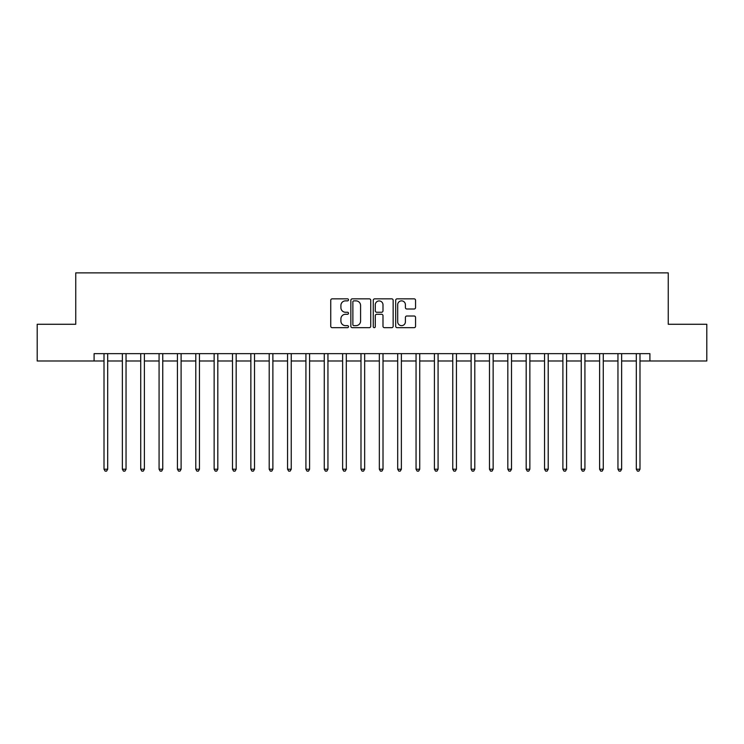 <?xml version="1.0" encoding="UTF-8"?>
<svg xmlns="http://www.w3.org/2000/svg" width="744" height="744" viewBox="0 0 744 744"><rect width="100%" height="100%" fill="white"/><g stroke="black" fill="none" stroke-linecap="round" stroke-linejoin="round"><path stroke-width="1.12" d="M348.508 299.86A1.004 1.004 0 0 0 347.495 298.846L332.187 298.846A1.442 1.442 0 0 0 330.745 300.288L330.745 326.235A1.442 1.442 0 0 0 332.187 327.676L347.495 327.676A1.004 1.004 0 0 0 348.508 326.672A1.004 1.004 0 0 0 347.495 325.658L345.514 325.658A4.613 4.613 0 0 1 340.901 321.045L340.901 318.888A4.613 4.613 0 0 1 345.514 314.275L347.495 314.275A1.004 1.004 0 0 0 348.508 313.261A1.004 1.004 0 0 0 347.495 312.257L345.514 312.257A4.613 4.613 0 0 1 340.901 307.644L340.901 305.477A4.613 4.613 0 0 1 345.514 300.864L347.495 300.864A1.004 1.004 0 0 0 348.508 299.86M414.12 309.011A1.442 1.442 0 0 0 415.561 307.57L415.561 300.288A1.442 1.442 0 0 0 414.12 298.846L397.119 298.846A1.442 1.442 0 0 0 395.678 300.288L395.678 326.235A1.442 1.442 0 0 0 397.119 327.676L414.12 327.676A1.442 1.442 0 0 0 415.561 326.235L415.561 317.446A1.442 1.442 0 0 0 414.12 316.005L406.847 316.005A1.442 1.442 0 0 0 405.406 317.446L405.406 321.799A3.86 3.86 0 0 1 401.546 325.658A3.86 3.86 0 0 1 397.696 321.799L397.696 304.724A3.86 3.86 0 0 1 401.546 300.864A3.86 3.86 0 0 1 405.406 304.724L405.406 307.57A1.442 1.442 0 0 0 406.847 309.011L414.12 309.011M94.097 360.989L37.2 360.989L37.2 324.272L75.749 324.272L75.749 272.881L668.251 272.881L668.251 324.272L706.8 324.272L706.8 360.989L649.903 360.989L649.903 353.642L94.097 353.642L94.097 360.989L104.011 360.989M370.735 300.288A1.442 1.442 0 0 0 369.294 298.846L352.293 298.846A1.442 1.442 0 0 0 350.852 300.288L350.852 326.235A1.442 1.442 0 0 0 352.293 327.676L369.294 327.676A1.442 1.442 0 0 0 370.735 326.235L370.735 300.288M374.706 298.846L391.707 298.846A1.442 1.442 0 0 1 393.148 300.288L393.148 326.235A1.442 1.442 0 0 1 391.707 327.676L384.434 327.676A1.442 1.442 0 0 1 382.993 326.235L382.993 315.716A1.442 1.442 0 0 0 381.551 314.275L376.724 314.275A1.442 1.442 0 0 0 375.283 315.716L375.283 326.672A1.004 1.004 0 0 1 374.269 327.676A1.004 1.004 0 0 1 373.265 326.672L373.265 300.288A1.442 1.442 0 0 1 374.706 298.846M107.685 360.989L122.369 360.989M126.043 360.989L140.728 360.989M144.392 360.989L159.077 360.989M162.75 360.989L177.435 360.989M181.108 360.989L195.793 360.989M199.457 360.989L214.142 360.989M217.815 360.989L232.5 360.989M236.173 360.989L250.858 360.989M254.522 360.989L269.207 360.989M272.881 360.989L287.565 360.989M291.239 360.989L305.923 360.989M309.588 360.989L324.272 360.989M327.946 360.989L342.631 360.989M346.304 360.989L360.989 360.989M364.662 360.989L379.338 360.989M383.011 360.989L397.696 360.989M401.369 360.989L416.054 360.989M419.728 360.989L434.412 360.989M438.077 360.989L452.761 360.989M456.435 360.989L471.119 360.989M474.793 360.989L489.478 360.989M493.142 360.989L507.827 360.989M511.5 360.989L526.185 360.989M529.858 360.989L544.543 360.989M548.207 360.989L562.892 360.989M566.565 360.989L581.25 360.989M584.924 360.989L599.608 360.989M603.272 360.989L617.957 360.989M621.631 360.989L636.315 360.989M639.989 360.989L649.903 360.989M353.874 300.864A1.004 1.004 0 0 0 352.87 301.878L352.87 324.654A1.004 1.004 0 0 0 353.874 325.658L355.967 325.658A4.613 4.613 0 0 0 360.58 321.045L360.58 305.477A4.613 4.613 0 0 0 355.967 300.864L353.874 300.864M382.993 304.798A3.86 3.86 0 0 0 379.133 300.939A3.86 3.86 0 0 0 375.283 304.798L375.283 310.815A1.442 1.442 0 0 0 376.724 312.257L381.551 312.257A1.442 1.442 0 0 0 382.993 310.815L382.993 304.798M107.861 353.642L107.787 353.828A1.469 1.469 0 0 0 107.685 354.377L107.685 469.213L104.011 469.213L104.011 354.377A1.469 1.469 0 0 0 103.909 353.828L103.835 353.642M107.685 469.213L106.587 471.119L105.118 471.119L104.011 469.213M126.22 353.642L126.145 353.828A1.469 1.469 0 0 0 126.043 354.377L126.043 469.213L122.369 469.213L122.369 354.377A1.469 1.469 0 0 0 122.258 353.828L122.183 353.642M126.043 469.213L124.936 471.119L123.467 471.119L122.369 469.213M144.578 353.642L144.503 353.828A1.469 1.469 0 0 0 144.392 354.377L144.392 469.213L140.728 469.213L140.728 354.377A1.469 1.469 0 0 0 140.616 353.828L140.542 353.642M144.392 469.213L143.294 471.119L141.825 471.119L140.728 469.213M162.927 353.642L162.852 353.828A1.469 1.469 0 0 0 162.75 354.377L162.75 469.213L159.077 469.213L159.077 354.377A1.469 1.469 0 0 0 158.974 353.828L158.9 353.642M162.75 469.213L161.653 471.119L160.183 471.119L159.077 469.213M181.285 353.642L181.21 353.828A1.469 1.469 0 0 0 181.108 354.377L181.108 469.213L177.435 469.213L177.435 354.377A1.469 1.469 0 0 0 177.332 353.828L177.249 353.642M181.108 469.213L180.002 471.119L178.532 471.119L177.435 469.213M199.643 353.642L199.569 353.828A1.469 1.469 0 0 0 199.457 354.377L199.457 469.213L195.793 469.213L195.793 354.377A1.469 1.469 0 0 0 195.681 353.828L195.607 353.642M199.457 469.213L198.36 471.119L196.89 471.119L195.793 469.213M218.001 353.642L217.918 353.828A1.469 1.469 0 0 0 217.815 354.377L217.815 469.213L214.142 469.213L214.142 354.377A1.469 1.469 0 0 0 214.04 353.828L213.965 353.642M217.815 469.213L216.718 471.119L215.249 471.119L214.142 469.213M236.35 353.642L236.276 353.828A1.469 1.469 0 0 0 236.173 354.377L236.173 469.213L232.5 469.213L232.5 354.377A1.469 1.469 0 0 0 232.398 353.828L232.323 353.642M236.173 469.213L235.067 471.119L233.597 471.119L232.5 469.213M254.708 353.642L254.634 353.828A1.469 1.469 0 0 0 254.522 354.377L254.522 469.213L250.858 469.213L250.858 354.377A1.469 1.469 0 0 0 250.747 353.828L250.672 353.642M254.522 469.213L253.425 471.119L251.956 471.119L250.858 469.213M273.067 353.642L272.992 353.828A1.469 1.469 0 0 0 272.881 354.377L272.881 469.213L269.207 469.213L269.207 354.377A1.469 1.469 0 0 0 269.105 353.828L269.03 353.642M272.881 469.213L271.783 471.119L270.314 471.119L269.207 469.213M291.416 353.642L291.341 353.828A1.469 1.469 0 0 0 291.239 354.377L291.239 469.213L287.565 469.213L287.565 354.377A1.469 1.469 0 0 0 287.463 353.828L287.389 353.642M291.239 469.213L290.132 471.119L288.663 471.119L287.565 469.213M309.774 353.642L309.699 353.828A1.469 1.469 0 0 0 309.588 354.377L309.588 469.213L305.923 469.213L305.923 354.377A1.469 1.469 0 0 0 305.812 353.828L305.738 353.642M309.588 469.213L308.49 471.119L307.021 471.119L305.923 469.213M328.132 353.642L328.058 353.828A1.469 1.469 0 0 0 327.946 354.377L327.946 469.213L324.272 469.213L324.272 354.377A1.469 1.469 0 0 0 324.17 353.828L324.096 353.642M327.946 469.213L326.849 471.119L325.379 471.119L324.272 469.213M346.481 353.642L346.406 353.828A1.469 1.469 0 0 0 346.304 354.377L346.304 469.213L342.631 469.213L342.631 354.377A1.469 1.469 0 0 0 342.528 353.828L342.454 353.642M346.304 469.213L345.197 471.119L343.737 471.119L342.631 469.213M364.839 353.642L364.765 353.828A1.469 1.469 0 0 0 364.662 354.377L364.662 469.213L360.989 469.213L360.989 354.377A1.469 1.469 0 0 0 360.877 353.828L360.803 353.642M364.662 469.213L363.556 471.119L362.086 471.119L360.989 469.213M383.197 353.642L383.123 353.828A1.469 1.469 0 0 0 383.011 354.377L383.011 469.213L379.338 469.213L379.338 354.377A1.469 1.469 0 0 0 379.235 353.828L379.161 353.642M383.011 469.213L381.914 471.119L380.444 471.119L379.338 469.213M401.546 353.642L401.472 353.828A1.469 1.469 0 0 0 401.369 354.377L401.369 469.213L397.696 469.213L397.696 354.377A1.469 1.469 0 0 0 397.594 353.828L397.519 353.642M401.369 469.213L400.263 471.119L398.803 471.119L397.696 469.213M419.904 353.642L419.83 353.828A1.469 1.469 0 0 0 419.728 354.377L419.728 469.213L416.054 469.213L416.054 354.377A1.469 1.469 0 0 0 415.942 353.828L415.868 353.642M419.728 469.213L418.621 471.119L417.152 471.119L416.054 469.213M438.263 353.642L438.188 353.828A1.469 1.469 0 0 0 438.077 354.377L438.077 469.213L434.412 469.213L434.412 354.377A1.469 1.469 0 0 0 434.301 353.828L434.226 353.642M438.077 469.213L436.979 471.119L435.51 471.119L434.412 469.213M456.611 353.642L456.537 353.828A1.469 1.469 0 0 0 456.435 354.377L456.435 469.213L452.761 469.213L452.761 354.377A1.469 1.469 0 0 0 452.659 353.828L452.584 353.642M456.435 469.213L455.337 471.119L453.868 471.119L452.761 469.213M474.97 353.642L474.895 353.828A1.469 1.469 0 0 0 474.793 354.377L474.793 469.213L471.119 469.213L471.119 354.377A1.469 1.469 0 0 0 471.008 353.828L470.933 353.642M474.793 469.213L473.686 471.119L472.217 471.119L471.119 469.213M493.328 353.642L493.253 353.828A1.469 1.469 0 0 0 493.142 354.377L493.142 469.213L489.478 469.213L489.478 354.377A1.469 1.469 0 0 0 489.366 353.828L489.292 353.642M493.142 469.213L492.044 471.119L490.575 471.119L489.478 469.213M511.677 353.642L511.602 353.828A1.469 1.469 0 0 0 511.5 354.377L511.5 469.213L507.827 469.213L507.827 354.377A1.469 1.469 0 0 0 507.724 353.828L507.65 353.642M511.5 469.213L510.403 471.119L508.933 471.119L507.827 469.213M530.035 353.642L529.961 353.828A1.469 1.469 0 0 0 529.858 354.377L529.858 469.213L526.185 469.213L526.185 354.377A1.469 1.469 0 0 0 526.082 353.828L525.999 353.642M529.858 469.213L528.751 471.119L527.282 471.119L526.185 469.213M548.393 353.642L548.319 353.828A1.469 1.469 0 0 0 548.207 354.377L548.207 469.213L544.543 469.213L544.543 354.377A1.469 1.469 0 0 0 544.431 353.828L544.357 353.642M548.207 469.213L547.11 471.119L545.64 471.119L544.543 469.213M566.751 353.642L566.668 353.828A1.469 1.469 0 0 0 566.565 354.377L566.565 469.213L562.892 469.213L562.892 354.377A1.469 1.469 0 0 0 562.789 353.828L562.715 353.642M566.565 469.213L565.468 471.119L563.999 471.119L562.892 469.213M585.1 353.642L585.026 353.828A1.469 1.469 0 0 0 584.924 354.377L584.924 469.213L581.25 469.213L581.25 354.377A1.469 1.469 0 0 0 581.148 353.828L581.073 353.642M584.924 469.213L583.817 471.119L582.347 471.119L581.25 469.213M603.458 353.642L603.384 353.828A1.469 1.469 0 0 0 603.272 354.377L603.272 469.213L599.608 469.213L599.608 354.377A1.469 1.469 0 0 0 599.497 353.828L599.422 353.642M603.272 469.213L602.175 471.119L600.706 471.119L599.608 469.213M621.817 353.642L621.742 353.828A1.469 1.469 0 0 0 621.631 354.377L621.631 469.213L617.957 469.213L617.957 354.377A1.469 1.469 0 0 0 617.855 353.828L617.78 353.642M621.631 469.213L620.533 471.119L619.064 471.119L617.957 469.213M640.166 353.642L640.091 353.828A1.469 1.469 0 0 0 639.989 354.377L639.989 469.213L636.315 469.213L636.315 354.377A1.469 1.469 0 0 0 636.213 353.828L636.139 353.642M639.989 469.213L638.882 471.119L637.413 471.119L636.315 469.213"/></g></svg>
